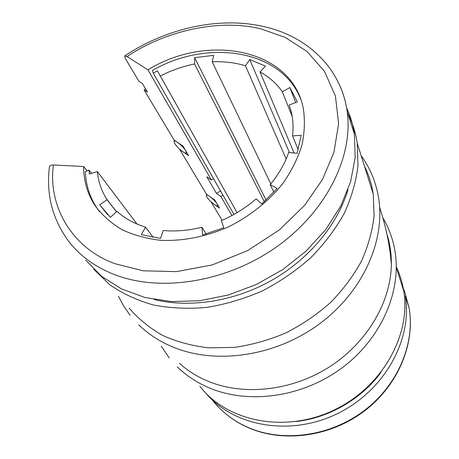 <?xml version="1.0" encoding="UTF-8"?>
<svg xmlns="http://www.w3.org/2000/svg" width="459" height="459" viewBox="0 0 459 459"><rect width="100%" height="100%" fill="white"/><g stroke="black" fill="none" stroke-linecap="round" stroke-linejoin="round"><path stroke-width="0.69" d="M174.586 143.294L174.001 141.079C174.868 139.565 183.348 146.541 185.826 150.902L186.36 153.036C185.436 154.499 177.134 147.678 174.586 143.294M179.509 363.408C187.536 370.625 196.813 376.478 207.348 380.953C243.293 396.174 291.631 391.068 329.413 366.913C367.183 342.701 390.867 301.988 391.349 264.384C391.475 253.77 389.995 243.649 386.908 234.033M87.078 170.92L83.676 166.508L53.41 164.965C47.719 205.494 71.661 248.227 115.031 263.713L143.197 270.799L176.348 271.636L212.23 264.935L247.642 250.614L279.25 229.988L304.569 205.397L322.505 179.48L333.94 152.348L338.61 123.764L335.426 95.988L324.473 71.311L307.037 51.5L285.194 37.409L261.194 28.969C220.492 18.561 166.055 30.219 127.04 56.56L147.953 69.825L211.375 179.939L206.843 176.83L216.453 193.388L220.894 196.463L222.994 195.241M53.41 164.965C50.783 164.959 49.446 165.693 49.411 167.162C46.061 194.61 52.481 219.31 68.661 241.262C79.826 255.812 95.042 266.903 114.297 274.522C160.868 292.762 227.589 281.998 277.305 246.363C327.078 210.738 353.665 155.584 347.124 111.101C340.917 67.892 307.255 36.554 264.723 26.8C220.2 16.174 166.904 27.821 124.831 55.866M231.887 215.558L220.894 196.463M216.453 193.388L220.549 190.955M222.104 220.309L211.364 202.356L219.58 208.122L214.818 200.055L206.521 194.255L179.882 149.726L188.643 155.676L182.963 146.054L174.11 140.081L144.092 89.901L147.448 92.087L142.336 83.498L138.951 81.312L125.353 58.574L124.67 55.975L127.04 56.56M147.953 69.825C208.134 32.692 291.792 49.061 303.261 108.238C305.097 120.092 304.65 132.45 301.913 145.308C297.851 158.235 291.585 170.834 283.117 183.101C268.991 200.967 250.012 216.195 228.261 226.964C206.091 236.724 182.688 241.308 160.719 240.315C146.461 238.669 133.466 235.071 121.721 229.534C110.929 222.999 102.018 215.019 95.002 205.586C87.411 193.836 83.63 180.812 83.676 166.508M213.538 178.683L211.375 179.939M404.115 289.881L409.216 308.391L405.32 296.015C412.71 339.367 384.562 390.793 337.405 413.651C290.358 436.738 233.74 426.583 205.821 393.111M295.98 421.557C328.942 417.937 361.508 399.037 380.981 372.427M199.854 386.249C226.815 421.471 284.402 433.445 333.033 410.558C381.773 387.93 411.287 335.242 403.725 290.954C402.348 282.451 399.864 274.43 396.283 266.88M129.145 308.098C138.394 318.89 149.588 328.013 162.721 335.477C176.818 341.8 192.155 345.925 208.736 347.842L234.411 347.394C251.934 344.864 269.117 340.027 285.963 332.884C302.292 324.519 317.209 314.352 330.721 302.372C343.154 289.577 353.413 275.807 361.497 261.062C368.187 246.035 372.381 230.969 374.085 215.868L373.219 194.014C371.698 184.088 368.778 174.816 364.463 166.187M144.092 89.901L145.56 88.92M348.065 114.09C352.632 123.075 355.691 132.783 357.234 143.214L357.963 166.032C356.012 181.856 351.405 197.714 344.135 213.601C335.374 229.236 324.284 243.913 310.863 257.631C296.29 270.529 280.208 281.579 262.611 290.782C244.463 298.717 225.954 304.248 207.084 307.375C188.362 309.056 170.473 308.253 153.404 304.983C137.126 300.358 122.616 293.64 109.867 284.827L93.797 269.307M154.058 299.492C190.049 308.379 234.56 301.391 272.021 280.162C309.406 258.807 337.6 224.526 347.974 189.745M85.684 260.075L101.496 276.22L121.52 288.929L145.136 297.547L171.528 301.586L199.676 300.748L228.433 294.959L256.581 284.396L282.91 269.496L306.308 250.907L325.827 229.466L340.744 206.114L350.59 181.856L355.151 157.661L354.468 134.435C353.091 125.014 350.469 116.173 346.608 107.911M206.682 196.739L206.234 195.058C206.952 193.698 215.093 200.359 217.216 204.117L217.623 205.741C216.849 207.043 208.868 200.526 206.682 196.739M237.051 212.643L157.403 70.852L153.231 73.09L152.411 70.428C207.812 38.43 281.809 49.75 300.754 99.316M99.597 211.754L96.654 207.646C89.608 196.779 85.85 184.77 85.368 171.62L89.08 170.1L89.31 174.024L97.383 171.557L136.983 224.032M160.071 76.142C171.167 70.428 182.665 66.377 194.564 63.979L194.662 57.691L213.705 55.315L212.19 61.81C223.963 61.282 235.054 62.608 245.467 65.792L249.73 59.532L265.526 66.119L260.018 71.931C269.175 76.974 276.616 83.607 282.342 91.817L289.853 87.56L297.375 101.852L289.187 105.031L291.379 112.357C293.117 119.828 293.502 127.677 292.526 135.893L301.196 135.336L297.099 153.352L288.682 152.445C284.809 163.679 278.653 174.397 270.208 184.604L277.104 188.408L261.859 203.968L256.191 198.856C245.777 207.841 234.147 215.11 221.301 220.653L223.831 227.756L202.666 234.928L201.891 227.245C188.603 230.567 175.717 231.657 163.226 230.498L160.53 238.399L141.326 234.658L145.572 227.119C134.309 223.705 124.791 218.45 117.011 211.358L110.367 217.371L99.735 204.794L107.096 199.745L106.477 198.787C101.319 190.491 98.283 181.414 97.383 171.557M153.231 73.09L233.952 214.428M194.564 63.979L264.338 201.759M266.128 200.095L194.662 57.691M245.467 65.792L286.152 158.975M270.821 183.858L212.19 61.81M289.434 152.531L249.73 59.532M294.076 153.025L260.018 71.931M282.342 91.817L292.194 116.477M295.636 102.523L289.853 87.56M292.526 135.893L298.235 149.766M270.208 184.604L273.857 192.172M206.217 233.981L201.891 227.245M145.572 227.119L153.237 237.435M99.672 204.691L107.526 214.588M116.466 211.846L107.096 199.745M91.559 173.336L89.08 170.1M219.907 408.533C227.98 416.514 237.452 422.9 248.33 427.685C283.387 443.055 330.044 436.819 363.867 411.425C397.701 386.025 415.206 344.434 409.216 308.391C415.097 344.061 397.632 385.56 363.648 411.04C329.682 436.509 282.853 442.734 247.975 427.421C233.545 421.012 221.749 411.975 212.574 400.305M339.27 84.387C343.143 92.701 345.759 101.605 347.124 111.101L354.468 134.435M361.153 155.676C370.39 168.367 376.26 182.831 378.767 199.068C385.267 242.168 361.95 292.968 318.471 324.622C275.01 356.282 216.103 364.945 173.003 347.079C159.772 341.576 148.349 334.152 138.738 324.806M130.149 315.281L123.678 306.044L118.37 296.193M174.787 140.54L174.001 141.079M186.882 152.692L186.36 153.036M391.349 264.384C389.875 245.565 385.979 226.58 379.656 207.428M95.002 205.586L96.654 207.646M396.283 267.31L403.725 290.954M357.234 143.214L373.219 194.014M382.829 217.692C389.083 228.192 393.185 239.713 395.147 252.255C401.384 292.561 380.614 339.471 341.381 368.365C302.165 397.259 248.635 404.706 208.937 387.746C196.785 382.536 186.228 375.565 177.272 366.833M169.193 357.877L161.27 346.201M206.946 194.559L206.366 194.96M218.019 205.477L217.623 205.741M99.735 204.794L107.44 214.502M106.477 198.787L116.54 211.783"/></g></svg>
